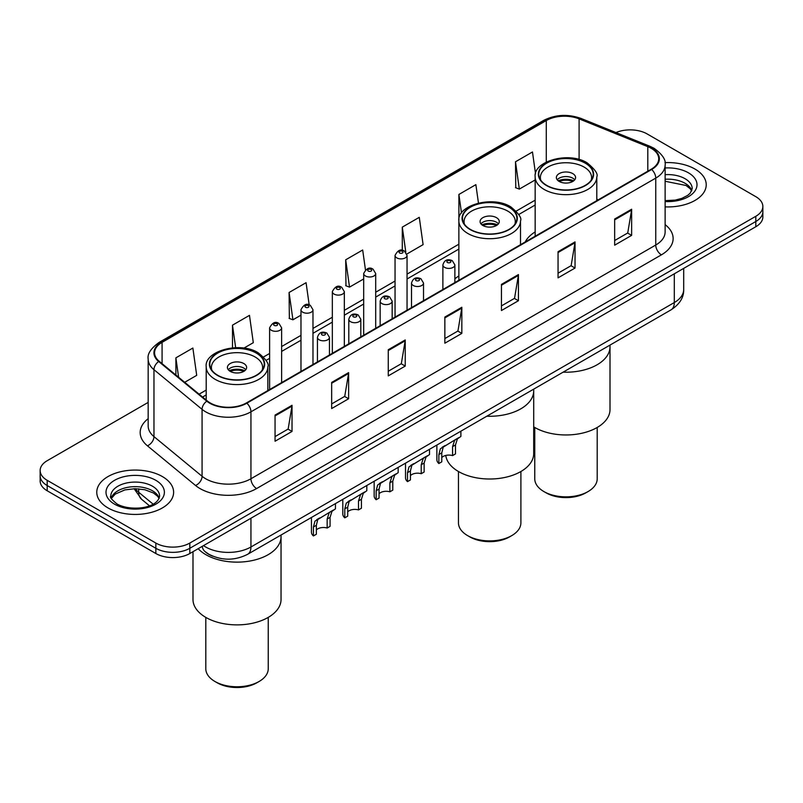<?xml version="1.0" encoding="UTF-8"?>
<svg xmlns="http://www.w3.org/2000/svg" width="803" height="803" viewBox="0 0 803 803"><rect width="100%" height="100%" fill="white"/><g stroke="black" fill="none" stroke-linecap="round" stroke-linejoin="round"><path stroke-width="1.2" d="M458.864 275.981A42.429 24.491 0 0 0 454.879 278.812M535.159 231.937A42.429 24.491 0 0 0 525.222 241.974M212.865 556.218A24.01 13.862 180 0 1 206.1 552.484L205.006 551.561A16.01 10.71 129.5 0 1 202.215 546.361M148.174 402.403L47.186 460.711A24.01 13.862 0 0 0 40.15 470.518L40.15 480.977A24.01 13.862 0 0 0 47.186 490.774L155.852 553.518A24.01 13.862 0 0 0 189.819 553.518L755.814 226.737A24.01 13.862 0 0 0 762.85 216.94L762.85 211.711A24.01 13.862 0 0 1 755.814 221.508A24.01 13.862 0 0 0 762.85 211.711L762.85 206.481A24.01 13.862 0 0 0 755.814 196.675L647.148 133.94A24.01 13.862 0 0 0 615.971 132.555M40.15 470.518A24.01 13.862 0 0 0 47.186 480.324L155.852 543.059A24.01 13.862 0 0 0 189.819 543.059L189.819 548.288L755.814 221.508L189.819 548.288A24.01 13.862 0 0 1 155.852 548.288A24.01 13.862 0 0 0 189.819 548.288L189.819 553.518M47.186 480.324L47.186 485.544L155.852 548.288L47.186 485.544A24.01 13.862 0 0 1 40.15 475.747A24.01 13.862 0 0 0 47.186 485.544L47.186 490.774M694.976 169.062A38.424 22.183 0 0 0 664.944 162.628A38.424 22.183 0 0 1 694.976 169.062A38.424 22.183 0 0 1 706.228 184.75A38.424 22.183 0 0 0 694.976 169.062M162.367 476.56A38.424 22.183 0 0 0 120.49 471.752A38.424 22.183 0 0 0 96.772 492.249A38.424 22.183 0 0 0 108.024 507.938A38.424 22.183 0 0 0 149.9 512.746A38.424 22.183 0 0 0 173.619 492.249A38.424 22.183 0 0 0 162.367 476.56A38.424 22.183 0 0 0 120.49 471.752A38.424 22.183 0 0 0 96.772 492.249A38.424 22.183 0 0 0 108.024 507.938A38.424 22.183 0 0 0 149.9 512.746A38.424 22.183 0 0 0 173.619 492.249A38.424 22.183 0 0 0 162.367 476.56M651.223 148.314A25.616 14.785 180 0 1 658.721 158.773A25.616 14.785 180 0 1 651.223 169.222L246.421 402.935A25.616 14.785 180 0 1 207.325 400.968L159.215 361.29A25.616 14.785 180 0 1 154.577 352.808A25.616 14.785 180 0 1 162.076 342.359L546.281 120.54A25.616 14.785 180 0 1 579.093 118.874L647.8 146.658A25.616 14.785 180 0 1 651.223 148.314M651.675 148.053A26.258 15.157 0 0 0 648.172 146.357L579.455 118.573A26.258 15.157 0 0 0 545.829 120.279L161.624 342.098A26.258 15.157 0 0 0 158.683 361.511L206.793 401.179A26.258 15.157 0 0 0 246.872 403.196L651.675 169.483A26.258 15.157 0 0 0 651.675 148.053M275.058 415.091L275.058 441.238L292.031 431.432L292.031 405.294L275.058 415.091M275.058 436.601L288.136 429.053L291.971 406.157A6.404 3.694 -120 0 0 292.031 405.294M288.016 429.113L292.031 431.432M331.659 382.419L331.659 408.556L348.632 398.76L348.632 372.612L331.659 382.419M331.659 403.919L344.738 396.371L348.562 373.485A6.404 3.694 -120 0 0 348.632 372.612M344.617 396.441L348.632 398.76M388.261 349.737L388.261 375.884L405.234 366.078L405.234 339.94L388.261 349.737M388.261 371.247L401.329 363.689L405.164 340.803A6.404 3.694 -120 0 0 405.234 339.94M401.219 363.759L405.234 366.078M614.656 219.028L614.656 245.176L631.64 235.369L631.64 209.222L614.656 219.028M614.656 240.529L627.735 232.98L631.57 210.095A6.404 3.694 -120 0 0 631.64 209.222M627.615 233.051L631.64 235.369M558.055 251.71L558.055 277.848L575.038 268.041L575.038 241.904L558.055 251.71M558.055 273.211L571.134 265.663L574.968 242.767A6.404 3.694 -120 0 0 575.038 241.904M571.023 265.723L575.038 268.041M501.453 284.382L501.453 310.53L518.437 300.724L518.437 274.576L501.453 284.382M501.453 305.893L514.532 298.335L518.367 275.449A6.404 3.694 -120 0 0 518.437 274.576M514.422 298.405L518.437 300.724M444.852 317.065L444.852 343.202L461.835 333.406L461.835 307.258L444.852 317.065M444.852 338.565L457.931 331.017L461.765 308.131A6.404 3.694 -120 0 0 461.835 307.258M457.82 331.087L461.835 333.406M665.125 206.883A38.424 22.183 0 0 0 706.228 184.75A38.424 22.183 0 0 1 665.125 206.883M189.819 543.059L755.814 216.288A24.01 13.862 0 0 0 762.85 206.481M243.881 348.121L253.306 342.68L249.472 315.358L232.489 325.165L232.489 347.85M184.68 382.298L196.705 375.352L192.871 348.04L175.887 357.847L175.887 375.051M406.84 254.039L423.101 244.644L419.276 217.332L402.293 227.129L402.293 250.375M478.458 203.059L475.868 184.65L458.894 194.456L458.894 220.112M535.541 173.829L532.469 151.978L515.496 161.774L515.767 187.761M309.195 304.929L306.073 282.686L289.09 292.493L289.361 318.47M365.455 269.828L362.675 250.004L345.691 259.811L345.963 285.798M345.691 259.811L349.526 287.123L363.689 278.952M349.526 287.123L345.691 285.697M402.293 227.129L405.816 252.242M458.894 194.456L461.504 213.046M515.496 161.774L519.33 189.096L535.159 179.952M519.33 189.096L515.496 187.661M289.09 292.493L292.924 319.805L300.974 315.157M292.924 319.805L289.09 318.369M232.489 325.165L235.65 347.669M175.887 357.847L178.617 377.3M563.124 372.16A44.024 25.415 0 0 0 610.009 346.796A44.024 25.415 180 0 1 597.111 364.773A44.024 25.415 180 0 1 563.124 372.16M585.226 163.15A27.212 15.709 0 0 0 555.566 159.747A27.212 15.709 0 0 0 538.763 174.261A27.212 15.709 0 0 0 546.733 185.373A27.212 15.709 0 0 0 576.393 188.775A27.212 15.709 0 0 0 593.196 174.261A27.212 15.709 0 0 0 585.226 163.15M540.79 180.203A25.616 14.785 180 0 1 540.369 177.523A25.616 14.785 180 0 1 556.178 163.862A25.616 14.785 180 0 1 584.092 167.074A25.616 14.785 180 0 1 591.59 177.523A25.616 14.785 180 0 1 591.169 180.203M572.77 173.609A9.606 5.541 0 0 0 562.301 172.404A9.606 5.541 0 0 0 556.379 177.523A9.606 5.541 0 0 0 559.189 181.448A9.606 5.541 0 0 0 569.658 182.652A9.606 5.541 0 0 0 575.58 177.523A9.606 5.541 0 0 0 572.77 173.609M574.727 179.812A9.606 5.541 0 0 0 572.77 178.176A9.606 5.541 0 0 0 557.232 179.812M558.215 180.795A12.808 7.398 180 0 1 573.181 180.565L573.181 181.197M559.269 181.498A11.202 6.474 180 0 1 572.017 181.227L573.181 180.565M571.836 181.92L572.017 181.227M533.704 426.835A44.024 25.415 -0 0 0 597.111 427.517A44.024 25.415 -0 0 0 610.009 409.54L610.009 345.099M534.758 427.467L534.758 478.819A31.217 18.027 -0 0 0 543.902 491.566A31.217 18.027 -0 0 0 588.057 491.566L588.057 491.566A31.217 18.027 -0 0 0 597.201 478.819L597.201 427.467M543.902 491.566L546.17 492.871A28.015 16.17 -0 0 0 585.788 492.871L588.057 491.566L585.788 492.871M486.829 416.215A44.024 25.415 0 0 0 533.704 390.85A44.024 25.415 180 0 1 520.816 408.827A44.024 25.415 180 0 1 486.829 416.215M508.931 207.194A27.212 15.709 0 0 0 479.271 203.791A27.212 15.709 0 0 0 462.468 218.306A27.212 15.709 0 0 0 470.438 229.417A27.212 15.709 0 0 0 500.098 232.83A27.212 15.709 0 0 0 516.901 218.306A27.212 15.709 0 0 0 508.931 207.194M464.495 224.258A25.616 14.785 180 0 1 464.064 221.578A25.616 14.785 180 0 1 479.883 207.917A25.616 14.785 180 0 1 507.797 211.119A25.616 14.785 180 0 1 515.295 221.578A25.616 14.785 180 0 1 514.874 224.258M496.475 217.653A9.606 5.541 0 0 0 486.006 216.449A9.606 5.541 0 0 0 480.074 221.578A9.606 5.541 0 0 0 482.894 225.502A9.606 5.541 0 0 0 493.363 226.697A9.606 5.541 0 0 0 499.285 221.578A9.606 5.541 0 0 0 496.475 217.653M498.432 223.866A9.606 5.541 0 0 0 496.475 222.23A9.606 5.541 0 0 0 480.937 223.866M481.92 224.84A12.808 7.398 180 0 1 496.876 224.609L496.876 225.252M482.974 225.543A11.202 6.474 180 0 1 495.722 225.282L496.876 224.609M495.531 225.974L495.722 225.282M445.775 455.442A44.024 25.415 -0 0 0 474.332 477.414A44.024 25.415 -0 0 0 520.816 471.562A44.024 25.415 -0 0 0 533.704 453.595L533.704 389.144M458.463 471.512L458.463 522.873A31.217 18.027 -0 0 0 467.607 535.611A31.217 18.027 -0 0 0 511.762 535.611L511.762 535.611A31.217 18.027 -0 0 0 520.896 522.873L520.896 471.512M467.607 535.611L469.875 536.926A28.015 16.17 -0 0 0 509.493 536.926L511.762 535.611L509.493 536.926M205.889 554.692A44.024 25.415 0 0 0 253.868 560.203A44.024 25.415 0 0 0 281.04 536.725A44.024 25.415 180 0 1 268.152 554.692A44.024 25.415 180 0 1 198.18 548.69A44.024 25.415 0 0 0 205.889 554.692M256.267 353.069A27.212 15.709 0 0 0 226.607 349.666A27.212 15.709 0 0 0 209.804 364.181A27.212 15.709 0 0 0 217.774 375.292A27.212 15.709 0 0 0 247.434 378.695A27.212 15.709 0 0 0 264.237 364.181A27.212 15.709 0 0 0 256.267 353.069M211.831 370.133A25.616 14.785 180 0 1 211.41 367.453A25.616 14.785 180 0 1 227.219 353.792A25.616 14.785 180 0 1 255.133 356.994A25.616 14.785 180 0 1 262.631 367.453A25.616 14.785 180 0 1 262.21 370.133M243.811 363.528A9.606 5.541 0 0 0 233.342 362.324A9.606 5.541 0 0 0 227.42 367.453A9.606 5.541 0 0 0 230.23 371.367A9.606 5.541 0 0 0 240.699 372.572A9.606 5.541 0 0 0 246.621 367.453A9.606 5.541 0 0 0 243.811 363.528M245.768 369.741A9.606 5.541 0 0 0 243.811 368.105A9.606 5.541 0 0 0 228.273 369.741M229.256 370.715A12.808 7.398 180 0 1 244.222 370.484L244.222 371.127M230.31 371.418A11.202 6.474 180 0 1 243.058 371.147L244.222 370.484M242.867 371.849L243.058 371.147M192.991 551.681L192.991 599.47A44.024 25.415 -0 0 0 220.173 622.947A44.024 25.415 -0 0 0 268.152 617.437A44.024 25.415 -0 0 0 281.04 599.47L281.04 535.019M205.799 617.387L205.799 668.748A31.217 18.027 -0 0 0 214.943 681.486A31.217 18.027 -0 0 0 259.098 681.486L259.098 681.486A31.217 18.027 -0 0 0 268.242 668.748L268.242 617.387M214.943 681.486L217.212 682.791A28.015 16.17 -0 0 0 256.83 682.791L259.098 681.486L256.83 682.791M441.78 457.569A8 4.617 180 0 1 452.571 455.602L452.571 446.639L454.538 440.586L455.913 439.301L443.216 447.12L441.78 452.872L441.78 461.835L438.86 463.522A12.005 6.936 180 0 1 436.872 459.697L436.872 445.053M438.86 463.522L438.86 454.558L440.385 448.757L456.877 438.739M460.882 431.191L460.882 436.43L457.369 438.95L455.492 444.952L455.492 453.916L452.571 455.602M442.162 447.241L445.073 445.565L442.162 447.241M410.423 475.667A8 4.617 180 0 1 421.224 473.71L421.224 464.746L423.181 458.684L424.556 457.399L411.859 465.228L410.423 470.98L410.423 479.943L407.502 481.629A12.005 6.936 180 0 1 405.515 477.805L405.515 463.16M407.502 481.629L407.502 472.666L409.028 466.854L425.52 456.847M429.525 449.299L429.525 454.538L426.012 457.058L424.135 463.06L424.135 472.023L421.224 473.71M410.805 465.349L413.716 463.662L410.805 465.349M379.066 493.775A8 4.617 180 0 1 389.867 491.807L389.867 482.844L391.824 476.791L393.199 475.506L380.502 483.326L379.066 489.077L379.066 498.051L376.145 499.727A12.005 6.936 180 0 1 374.158 495.913L374.158 481.258M376.145 499.727L376.145 490.763L377.671 484.962L394.163 474.944M398.168 467.396L398.168 472.636L394.654 475.155L392.777 481.158L392.777 490.131L389.867 491.807M379.448 483.446L382.358 481.77L379.448 483.446M347.709 511.872A8 4.617 180 0 1 358.509 509.915L358.509 500.952L360.467 494.899L361.842 493.604L349.144 501.433L347.709 507.185L347.709 516.148L344.788 517.835A12.005 6.936 180 0 1 342.801 514.01L342.801 499.366M344.788 517.835L344.788 508.871L346.314 503.069L362.805 493.052M366.81 485.504L366.81 490.743L363.297 493.263L361.43 499.265L361.43 508.229L358.509 509.915M348.09 501.554L351.001 499.867L348.09 501.554M316.352 529.98A8 4.617 180 0 1 327.152 528.023L327.152 519.059L329.11 512.997L330.495 511.712L317.787 519.531L316.352 525.292L316.352 534.256L313.431 535.942A12.005 6.936 180 0 1 311.444 532.118L311.444 517.473M313.431 535.942L313.431 526.979L314.957 521.167L331.448 511.16M335.453 503.601L335.453 508.841L331.94 511.36L330.073 517.373L330.073 526.336L327.152 528.023M316.733 519.651L319.644 517.975L316.733 519.651M203.51 545.608A32.02 18.489 0 0 0 205.668 546.984A32.02 18.489 0 0 0 250.948 546.984L674.309 302.55A32.02 18.489 0 0 0 683.694 289.481C683.925 297.431 679.689 304.227 670.997 309.878L247.625 554.311A16.01 9.245 60 0 0 250.948 546.984L250.948 518.226M674.309 273.793L674.309 302.55A16.01 9.245 60 0 1 670.997 309.878M755.814 226.737L755.814 216.288M155.852 553.518L155.852 543.059M135.305 488.686A32.02 18.489 0 0 0 138.668 492.239L138.668 488.816M149.478 505.79L141.599 499.285A16.01 10.71 129.5 0 1 138.668 492.239L153.092 504.123M665.125 224.639A40.02 23.106 180 0 1 661.411 254.842L256.609 488.555A8 4.617 60 0 1 250.948 478.749L655.75 245.035A32.02 18.489 0 0 0 665.125 231.967L665.125 165.047A32.02 18.489 180 0 1 655.75 178.115A8 4.617 -120 0 0 651.675 169.483M256.609 488.555A40.02 23.106 180 0 1 200.007 488.555A40.02 23.106 180 0 1 195.52 485.474L147.411 445.795A40.02 23.106 180 0 1 148.174 418.684M205.668 478.749A32.02 18.489 0 0 0 250.948 478.749L250.948 411.829A32.02 18.489 180 0 1 202.075 409.359L153.965 369.691A32.02 18.489 180 0 1 148.174 359.082L148.174 426.012A32.02 18.489 0 0 0 153.965 436.611L202.075 476.279A32.02 18.489 0 0 0 205.668 478.749M665.125 165.047C666.189 160.048 662.515 154.467 654.094 148.304L649.878 146.266A8 3.744 112 0 0 648.172 146.357M649.878 146.266L581.171 118.493C567.912 113.795 555.325 114.478 543.41 120.53A8 4.617 60 0 1 545.829 120.279M161.624 342.098A8 4.617 -120 0 0 159.205 342.349C150.904 348.321 147.22 353.902 148.174 359.082M158.683 361.511A8 5.35 129.5 0 0 153.965 369.691L153.965 436.611A8 5.35 -50.5 0 1 147.411 445.795M581.171 118.493A8 3.744 112 0 0 579.455 118.573M206.793 401.179A8 5.35 129.5 0 0 202.075 409.359L202.075 476.279A8 5.35 -50.5 0 1 195.52 485.474M246.872 403.196A8 4.617 60 0 1 250.948 411.829L655.75 178.115L655.75 245.035A8 4.617 60 0 0 661.411 254.842M162.076 342.359L162.076 363.659M647.8 146.658L647.8 171.2M579.093 118.874L579.093 159.496M598.235 199.817L596.8 199.234M546.281 120.54L546.281 162.055M535.159 200.158L516.249 211.079M458.864 244.202L407.051 274.124M395.046 281.05L375.694 292.222M363.689 299.158L344.336 310.329M332.332 317.255L312.979 328.427M300.974 335.363L281.622 346.535M269.617 353.471L263.585 356.954M206.2 390.077L199.094 394.183M444.852 317.888L461.765 308.131M501.453 285.216L518.367 275.449M558.055 252.533L574.968 242.767M614.656 219.861L631.57 210.095M388.261 350.57L405.164 340.803M331.659 383.242L348.562 373.485M275.058 415.924L291.971 406.157M691.795 190.682A24.401 14.083 0 0 0 685.059 183.285A24.401 14.083 0 0 0 665.125 179.25M665.125 200.65L675.253 200.108L681.888 198.361L687.679 195.39L690.199 193.172L692.206 188.675A24.401 14.083 0 0 0 685.059 178.708A24.401 14.083 0 0 0 665.125 174.673M665.125 201.533A29.199 16.863 0 0 0 694.244 191.907A29.199 16.863 0 0 0 688.452 172.826A29.199 16.863 0 0 0 665.125 167.957M546.452 185.533A27.613 15.94 0 0 0 585.507 185.533A27.613 15.94 0 0 0 585.507 162.989A27.613 15.94 0 0 0 546.452 162.989A27.613 15.94 0 0 0 546.452 185.533M596.8 200.65L596.8 176.871A30.815 17.796 180 0 1 577.769 193.312A30.815 17.796 180 0 1 544.193 189.458A30.815 17.796 180 0 1 535.159 176.871L535.159 236.233M159.185 498.181A24.401 14.083 0 0 0 152.45 490.784A24.401 14.083 0 0 0 127.958 487.291A24.401 14.083 0 0 0 111.205 498.181M152.45 486.206A24.401 14.083 0 0 0 125.86 483.155A24.401 14.083 0 0 0 110.794 496.174C109.519 496.927 111.567 499.506 116.947 503.933C129.494 511.26 157.378 509.222 159.596 496.174A24.401 14.083 0 0 0 152.45 486.206M114.548 504.164A29.199 16.863 0 0 0 155.842 504.164A29.199 16.863 0 0 0 155.842 480.324A29.199 16.863 0 0 0 114.548 480.324A29.199 16.863 0 0 0 114.548 504.164M470.156 229.578A27.613 15.94 0 0 0 509.212 229.578A27.613 15.94 0 0 0 509.212 207.033A27.613 15.94 0 0 0 470.156 207.033A27.613 15.94 0 0 0 470.156 229.578M520.505 244.694L520.505 220.925A30.815 17.796 180 0 1 501.474 237.357A30.815 17.796 180 0 1 467.888 233.502A30.815 17.796 180 0 1 458.864 220.925L458.864 280.277M217.493 375.453A27.613 15.94 0 0 0 256.548 375.453A27.613 15.94 0 0 0 256.548 352.908A27.613 15.94 0 0 0 217.493 352.908A27.613 15.94 0 0 0 217.493 375.453M267.841 390.569L267.841 366.8A30.815 17.796 180 0 1 248.81 383.232A30.815 17.796 180 0 1 215.224 379.377A30.815 17.796 180 0 1 206.2 366.8L206.2 400.045M444.631 267.389A6.002 3.463 180 0 1 442.875 264.94C444.4 260.011 447.542 258.586 452.29 260.654L454.879 264.94A6.002 3.463 180 0 1 451.176 268.142A6.002 3.463 180 0 1 444.631 267.389M450.292 260.855A1.997 1.154 0 0 0 447.462 260.855A1.997 1.154 0 0 0 447.462 262.491A1.997 1.154 0 0 0 450.292 262.491A1.997 1.154 0 0 0 450.292 260.855M455.913 439.301L458.824 437.615M452.571 446.639L455.492 444.952M438.86 454.558L441.78 452.872M413.274 285.497A6.002 3.463 180 0 1 411.517 283.047C413.053 278.119 416.185 276.694 420.933 278.761L423.522 283.047A6.002 3.463 180 0 1 419.818 286.249A6.002 3.463 180 0 1 413.274 285.497M418.935 278.962A1.997 1.154 0 0 0 416.105 278.962A1.997 1.154 0 0 0 416.105 280.588A1.997 1.154 0 0 0 418.935 280.588A1.997 1.154 0 0 0 418.935 278.962M424.556 457.399L427.467 455.723M421.224 464.746L424.135 463.06M407.502 472.666L410.423 470.98M381.917 303.594A6.002 3.463 180 0 1 380.16 301.145C381.696 296.217 384.828 294.791 389.575 296.859L392.165 301.145A6.002 3.463 180 0 1 388.461 304.347A6.002 3.463 180 0 1 381.917 303.594M387.578 297.06A1.997 1.154 0 0 0 384.747 297.06A1.997 1.154 0 0 0 384.747 298.696A1.997 1.154 0 0 0 387.578 298.696A1.997 1.154 0 0 0 387.578 297.06M393.199 475.506L396.11 473.82M389.867 482.844L392.777 481.158M376.145 490.763L379.066 489.077M350.56 321.702A6.002 3.463 180 0 1 348.803 319.253C350.339 314.324 353.481 312.899 358.218 314.967L360.808 319.253A6.002 3.463 180 0 1 357.104 322.455A6.002 3.463 180 0 1 350.56 321.702M356.221 315.167A1.997 1.154 0 0 0 353.39 315.167A1.997 1.154 0 0 0 353.39 316.804A1.997 1.154 0 0 0 356.221 316.804A1.997 1.154 0 0 0 356.221 315.167M361.842 493.604L364.753 491.928M358.509 500.952L361.43 499.265M344.788 508.871L347.709 507.185M319.203 339.81A6.002 3.463 180 0 1 317.446 337.35C318.982 332.432 322.123 330.997 326.861 333.074L329.451 337.35A6.002 3.463 180 0 1 325.747 340.552A6.002 3.463 180 0 1 319.203 339.81M324.864 333.265A1.997 1.154 0 0 0 322.033 333.265A1.997 1.154 0 0 0 322.033 334.901A1.997 1.154 0 0 0 324.864 334.901A1.997 1.154 0 0 0 324.864 333.265M330.495 511.712L333.396 510.035M327.152 519.059L330.073 517.373M313.431 526.979L316.352 525.292M407.051 310.199L407.051 255.434A6.002 3.463 180 0 1 403.347 258.636A6.002 3.463 180 0 1 396.802 257.883A6.002 3.463 180 0 1 395.046 255.434L395.046 317.125M399.633 252.975A1.997 1.154 0 0 0 402.464 252.975A1.997 1.154 0 0 0 402.464 251.349A1.997 1.154 0 0 0 399.633 251.349A1.997 1.154 0 0 0 399.633 252.975M375.694 328.297L375.694 273.532A6.002 3.463 180 0 1 371.99 276.734A6.002 3.463 180 0 1 365.445 275.981A6.002 3.463 180 0 1 363.689 273.532L363.689 335.232M368.276 271.083A1.997 1.154 0 0 0 371.106 271.083A1.997 1.154 0 0 0 371.106 269.447A1.997 1.154 0 0 0 368.276 269.447A1.997 1.154 0 0 0 368.276 271.083M344.336 346.404L344.336 291.64A6.002 3.463 180 0 1 340.633 294.842A6.002 3.463 180 0 1 334.088 294.089A6.002 3.463 180 0 1 332.332 291.64L332.332 353.34M336.919 289.19A1.997 1.154 0 0 0 339.749 289.19A1.997 1.154 0 0 0 339.749 287.554A1.997 1.154 0 0 0 336.919 287.554A1.997 1.154 0 0 0 336.919 289.19M312.979 364.512L312.979 309.737A6.002 3.463 180 0 1 309.275 312.939A6.002 3.463 180 0 1 302.731 312.196A6.002 3.463 180 0 1 300.974 309.737L300.974 371.438M305.562 307.288A1.997 1.154 0 0 0 308.392 307.288A1.997 1.154 0 0 0 308.392 305.652A1.997 1.154 0 0 0 305.562 305.652A1.997 1.154 0 0 0 305.562 307.288M281.622 382.609L281.622 327.845A6.002 3.463 180 0 1 277.918 331.047A6.002 3.463 180 0 1 271.374 330.294A6.002 3.463 180 0 1 269.617 327.845L269.617 389.545M274.204 325.396A1.997 1.154 0 0 0 277.035 325.396A1.997 1.154 0 0 0 277.035 323.76A1.997 1.154 0 0 0 274.204 323.76A1.997 1.154 0 0 0 274.204 325.396M247.625 554.311C234.747 560.785 221.859 560.785 208.981 554.311L205.006 551.561M683.694 289.481L683.694 268.383M141.599 499.285L134.081 488.706M543.41 120.53L159.205 342.349M535.159 205.026L518.778 214.491M458.864 249.081L407.051 278.992M395.046 285.928L375.694 297.1M363.689 304.026L344.336 315.198M332.332 322.133L312.979 333.305M300.974 340.241L281.622 351.413M269.617 358.339L266.114 360.366M206.2 394.956L202.577 397.043M691.674 190.963L690.199 188.745L686.053 185.483L665.125 181.267M596.8 176.871C598.315 174.09 595.093 169.403 587.103 162.828C568.685 151.064 532.941 161.333 535.159 176.871M591.59 177.523L591.59 179.571M540.369 177.523L540.369 179.571M159.074 498.452L157.599 496.244L153.443 492.982L144.861 489.75L135.175 488.686L124.856 489.91L115.22 494.096L111.326 498.452M520.505 220.925C522.02 218.135 518.788 213.457 510.808 206.873C492.39 195.119 456.646 205.377 458.864 220.925M515.295 221.578L515.295 223.615M464.064 221.578L464.064 223.615M267.841 366.8C269.356 364.01 266.134 359.332 258.144 352.748C239.726 340.984 203.982 351.252 206.2 366.8M262.631 367.453L262.631 369.49M211.41 367.453L211.41 369.49M442.875 289.512L442.875 264.94M454.879 282.586L454.879 264.94M411.517 307.619L411.517 283.047M423.522 300.683L423.522 283.047M380.16 325.727L380.16 301.145M392.165 318.791L392.165 301.145M348.803 343.825L348.803 319.253M360.808 336.899L360.808 319.253M317.446 361.932L317.446 337.35M329.451 354.996L329.451 337.35M407.051 255.434L404.461 251.148C400.978 248.629 397.836 250.064 395.046 255.434M375.694 273.532L373.104 269.256C369.621 266.737 366.489 268.162 363.689 273.532M344.336 291.64L341.747 287.354C338.264 284.844 335.132 286.269 332.332 291.64M312.979 309.737L310.39 305.461C306.907 302.942 303.775 304.367 300.974 309.737M281.622 327.845L279.032 323.559C275.559 321.049 272.418 322.475 269.617 327.845"/></g></svg>
